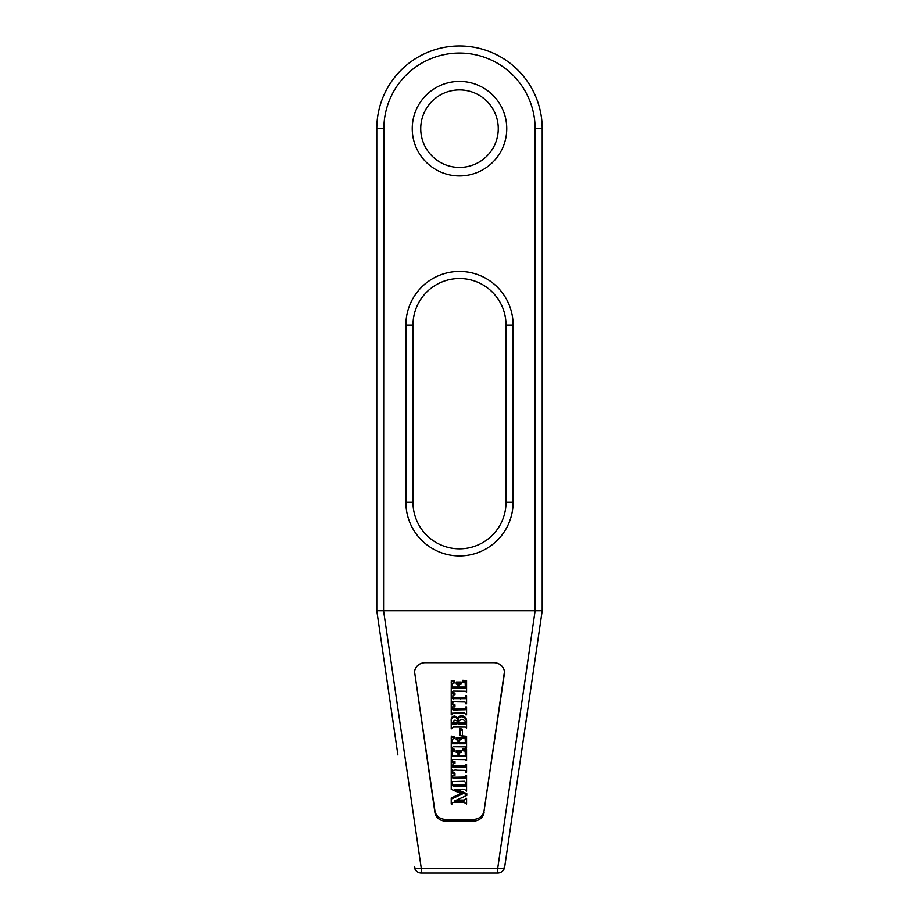 <?xml version="1.0" encoding="UTF-8"?>
<svg xmlns="http://www.w3.org/2000/svg" width="919" height="919" viewBox="0 0 919 919"><rect width="100%" height="100%" fill="white"/><g stroke="black" fill="none" stroke-linecap="round" stroke-linejoin="round"><path stroke-width="1.38" d="M459.5 278.537A46.513 46.513 0 0 0 412.987 325.062L412.987 502.302A46.513 46.513 0 0 0 459.5 548.815A46.513 46.513 0 0 0 506.013 502.302L506.013 325.062A46.513 46.513 0 0 0 459.5 278.537A46.513 46.513 0 0 1 506.013 325.062L513.112 325.062L513.112 502.302A53.612 53.612 0 0 1 459.5 555.903A53.612 53.612 0 0 1 405.888 502.302L405.888 325.062A53.612 53.612 0 0 1 459.5 271.45A53.612 53.612 0 0 1 513.112 325.062M459.5 81.4A47.26 47.26 0 0 0 412.24 128.66A47.26 47.26 0 0 0 459.5 175.92A47.26 47.26 0 0 0 506.76 128.66A47.26 47.26 0 0 0 459.5 81.4M459.5 89.89A38.77 38.77 0 0 0 420.73 128.66A38.77 38.77 0 0 0 459.5 167.43A38.77 38.77 0 0 0 498.27 128.66A38.77 38.77 0 0 0 459.5 89.89M452.263 686.102L452.263 688.113L458.076 688.113L457.972 684.437L456.215 684.058L456.215 683.093L461.189 683.093L461.189 684.058L459.247 684.517L459.121 687.033L465.347 687.033L465.14 682.702L462.854 682.323L462.854 680.267L466.588 680.657L466.588 692.168L465.347 691.214L453.17 691.077L451.229 692.754L451.298 680.542L454.342 680.853L454.342 682.897L452.458 683.483L452.263 687.033L458.076 687.033M451.229 691.674L451.298 680.542M456.215 683.093L456.215 682.013L461.189 682.013L461.189 683.093M452.676 697.521L465.531 697.555L465.761 695.924L466.588 695.924L466.588 703.759L465.761 703.759L465.003 701.978L457.191 701.829C455.135 701.496 453.63 701.737 452.676 702.564L452.768 704.953L452.768 703.862L454.962 704.804L454.962 706.849L451.229 706.929L451.436 699.566M452.676 701.484L452.768 703.862M451.413 692.639L454.962 693.018L454.962 695.074L452.987 695.235L452.745 697.751M451.229 708.009L452.056 708.009L452.056 706.964L452.987 708.859L465.359 708.641L465.761 706.929L466.588 706.929L466.588 714.775L465.761 714.775L464.623 712.845L452.274 713.19L452.056 714.775L451.229 714.775L451.229 692.754M451.229 721.404L451.229 720.324C450.965 717.923 451.987 716.487 454.285 716.016C456.467 716.361 457.708 717.624 457.995 719.807L458.076 719.807C458.03 717.325 459.259 715.935 461.763 715.625C465.209 716.338 466.818 718.417 466.588 721.874L466.588 728.101L465.29 727.09L453.331 727.055L451.229 728.882L451.229 721.404C450.965 719.003 451.987 717.567 454.285 717.096C456.467 717.44 457.708 718.704 457.995 720.887L458.076 720.887C458.03 718.405 459.259 717.015 461.763 716.705C465.209 717.417 466.818 719.497 466.588 722.954M460.166 728.572L462.441 729.261L462.441 736.073L459.948 735.568L459.948 728.71L460.166 729.652L462.441 730.341M452.263 741.736L452.263 743.747L458.076 743.747L457.972 740.071L456.215 739.692L456.215 738.727L461.189 738.727L461.189 739.692L459.247 740.151L459.121 742.667L465.347 742.667L465.14 738.348L462.854 737.957L462.854 735.912L466.588 736.291L466.588 747.813L465.347 746.848L453.17 746.722L451.229 748.388L451.298 736.176L454.342 736.487L454.342 738.531L452.458 739.117L452.263 742.667L458.076 742.667M451.229 747.308L451.298 736.176M456.215 738.727L456.215 737.647L461.189 737.647L461.189 738.727M452.263 754.488L452.263 756.498L458.076 756.498L457.972 752.822L456.215 752.443L456.215 751.478L461.189 751.478L461.189 752.443L459.247 752.902L459.121 755.418L465.347 755.418L465.14 751.099L462.854 750.708L462.854 748.663L466.588 749.042L466.588 760.564L465.347 759.599L453.17 759.473L451.229 761.139L451.298 748.928L454.342 749.238L454.342 751.282L452.458 751.868L452.263 755.418L458.076 755.418M451.229 760.059L451.298 748.928M456.215 751.478L456.215 750.398L461.189 750.398L461.189 751.478M452.676 765.918L465.531 765.941L465.761 764.309L466.588 764.309L466.588 772.155L465.761 772.155L465.003 770.375L457.191 770.214C455.135 769.892 453.63 770.133 452.676 770.949L452.768 773.338L452.768 772.259L454.962 773.201L454.962 775.245L451.229 775.326L451.436 767.951M452.676 769.869L452.768 772.259M451.413 761.024L454.962 761.414L454.962 763.459L452.987 763.632L452.745 766.147M451.229 776.406L452.056 776.406L452.056 775.349L452.987 777.256L465.359 777.037L465.761 775.326L466.588 775.326L466.588 783.16L465.761 783.16L464.623 781.23L452.274 781.575L452.056 783.16L451.229 783.16L451.229 761.139M456.571 800.047L464.095 800.047L466.588 798.312L466.588 804.022L463.888 802.287L452.481 802.402L452.056 804.022L451.229 804.022L451.229 798.002L461.062 793.545M451.229 799.082L462.246 794.073L451.229 789.341L451.229 783.436L453.308 785.171L465.37 785.067L465.761 783.436L466.588 783.436L466.588 791.087L465.738 790.489C464.796 789.283 463.199 788.904 460.97 789.341L454.239 789.341L466.795 794.74L466.795 793.66L456.674 789.341M414.572 671.732A10.637 9.902 180 0 0 414.63 672.203L434.917 810.811A10.637 9.902 180 0 0 445.451 819.369L473.549 819.369A10.637 9.902 180 0 0 484.083 810.811L504.37 672.203A10.637 9.902 180 0 0 504.428 671.732M383.878 610.744L535.122 610.744L535.122 128.66A75.622 75.622 0 0 0 459.5 53.038A75.622 75.622 0 0 0 383.878 128.66L383.579 610.756L376.79 610.733L376.79 128.66A82.71 82.71 0 0 1 459.5 45.95A82.71 82.71 0 0 1 542.21 128.66L542.21 610.744L504.692 866.985A7.088 7.088 0 0 1 497.684 873.05L421.316 873.05L497.684 873.05L497.684 868.558L535.122 610.744M445.451 819.369L445.451 821.092L473.549 821.092L473.549 819.369M445.451 821.092A10.637 9.902 0 0 1 434.917 812.534L434.917 810.811M414.63 672.203L434.917 812.534M414.63 673.926A10.637 9.902 0 0 1 414.526 672.593A10.637 9.902 0 0 1 425.164 662.691L493.836 662.691A10.637 9.902 0 0 1 504.474 672.593A10.637 9.902 0 0 1 504.37 673.926L504.37 672.203M484.083 810.811L504.37 673.926M484.083 812.534A10.637 9.902 0 0 1 473.549 821.092M397.893 754.89L376.79 610.744M466.795 794.74L466.795 795.429L454.239 801.127L464.095 801.127L465.761 798.312M465.761 799.392L466.588 799.392M464.095 801.127L464.095 800.047M451.229 784.516L453.308 786.25L465.37 786.147L465.761 783.436M465.761 784.516L466.588 784.516M465.37 786.147L465.37 785.067M453.308 786.25L453.308 785.171M452.056 784.516L452.056 783.436M453.986 797.899L453.986 796.819M452.056 776.406L452.987 778.336L465.359 778.117L465.761 775.326M465.761 776.406L466.588 776.406M465.359 778.117L465.359 777.037M452.987 778.336L452.987 777.256M452.676 766.997L465.531 767.02L465.761 764.309M465.761 765.389L466.588 765.389M465.531 767.02L465.531 765.941M451.229 762.219L451.413 761.139M451.413 762.104L454.962 762.494M452.768 773.338L454.962 774.28M462.854 749.743L466.588 750.122M459.121 755.188L459.121 756.498L465.347 756.498L465.347 754.384M458.673 751.535L458.673 750.455M451.298 750.007L451.413 748.859M451.413 749.938L454.342 750.318M451.229 751.466L451.229 750.547L451.229 751.466M462.854 736.992L466.588 737.371M459.121 742.437L459.121 743.747L465.347 743.747L465.347 741.644M458.673 738.784L458.673 737.704M451.298 737.256L451.413 736.108M451.413 737.187L454.342 737.566M451.229 738.715L451.229 737.796L451.229 738.715M456.628 724.057L457.662 723.483C457.834 721.449 456.869 720.347 454.79 720.186L452.263 722.793L452.263 724.046L456.628 724.057L456.628 722.977L457.651 722.966M464.727 724.046L465.554 722.897C465.428 720.841 464.244 719.807 462.004 719.795C459.787 719.853 458.684 720.921 458.707 722.977L458.707 724.046L464.727 724.046L465.554 721.817M461.763 716.705L461.763 715.625M458.076 720.887L458.076 719.807M457.995 720.887L457.995 719.807M454.285 717.096L454.285 716.016M452.263 722.793L456.628 722.977M465.347 724.046L465.347 722.966M458.707 722.702L464.727 722.966M458.707 724.046L458.707 722.966M461.843 724.069L461.843 722.989M452.056 708.009L452.987 709.939L465.359 709.721L465.761 706.929M465.761 708.009L466.588 708.009M465.359 709.721L465.359 708.641M452.987 709.939L452.987 708.859M452.676 698.601L465.531 698.635L465.761 695.924M465.761 697.004L466.588 697.004M465.531 698.635L465.531 697.555M451.229 693.834L451.413 692.754M451.413 693.719L454.962 694.098M452.768 704.953L454.962 705.884M462.854 681.347L466.588 681.737M459.121 686.803L459.121 688.113L465.347 688.113L465.347 685.999M458.673 683.15L458.673 682.07M451.298 681.622L451.413 680.462M451.413 681.542L454.342 681.932M451.229 683.07L451.229 682.151L451.229 683.07M542.21 610.733L535.421 610.756M497.684 873.05A7.088 7.088 0 0 0 504.692 866.985A7.088 7.088 0 0 1 497.684 873.05A7.088 7.088 0 0 0 504.692 866.985A7.088 2.573 -171.7 0 1 497.684 868.558L421.316 868.558A7.088 2.573 -8.3 0 1 414.308 866.985A7.088 7.088 0 0 0 421.316 873.05A7.088 7.088 0 0 1 414.308 866.985M405.888 325.062L412.987 325.062M405.888 502.302L412.987 502.302A46.513 46.513 0 0 0 459.5 548.815A46.513 46.513 0 0 0 506.013 502.302L513.112 502.302M383.579 610.756L421.316 868.558L421.316 873.05M383.878 128.66L376.79 128.66A82.71 82.71 0 0 1 459.5 45.95A82.71 82.71 0 0 1 542.21 128.66L535.122 128.66M463.119 793.235L463.119 792.144M458.684 786.25L458.684 785.171M457.306 778.336L457.306 777.256M460.706 767.319L460.706 766.239M453.331 767.262L453.331 766.182M460.339 756.521L460.339 755.441M460.339 743.77L460.339 742.69M458.995 724.046L458.995 722.966M457.306 709.939L457.306 708.859M460.706 698.934L460.706 697.854M453.331 698.877L453.331 697.797M460.339 688.136L460.339 687.056"/></g></svg>
